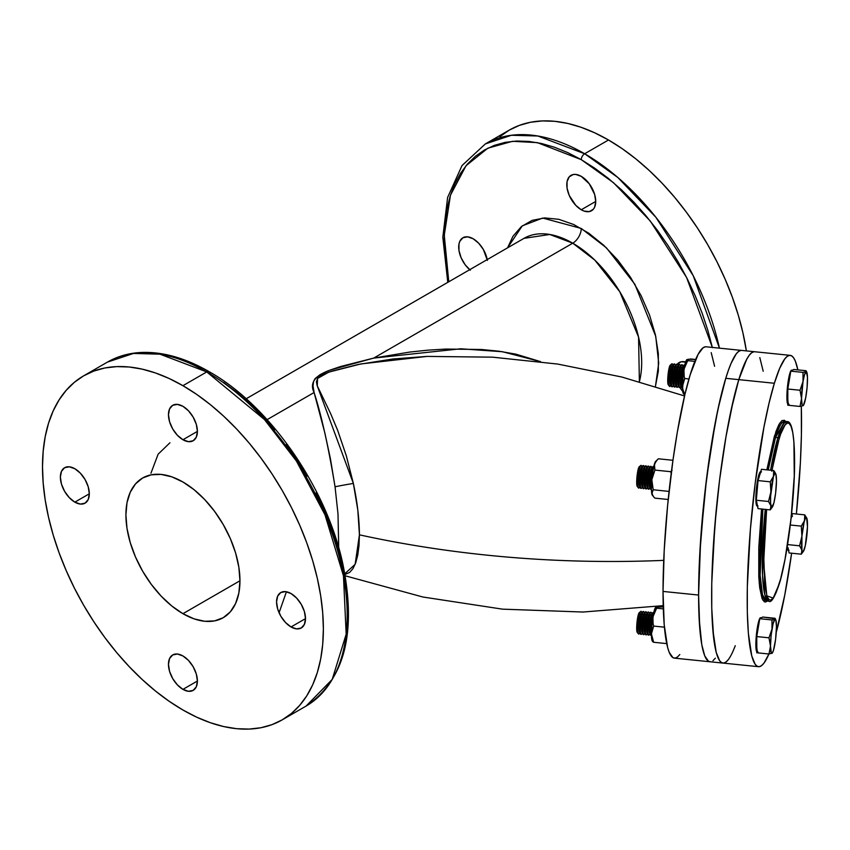 <?xml version="1.0" encoding="UTF-8"?>
<svg xmlns="http://www.w3.org/2000/svg" width="850" height="850" viewBox="0 0 850 850"><rect width="100%" height="100%" fill="white"/><g stroke="black" fill="none" stroke-linecap="round" stroke-linejoin="round"><path stroke-width="1.27" d="M712.385 347.65L707.859 330.416L702.111 313.055L695.194 295.747L687.183 278.651L678.151 261.938L668.185 245.756L657.39 230.265L645.851 215.624L633.696 201.971L621.042 189.423L607.994 178.117L594.692 168.162L581.262 159.651L537.381 142.641L512.561 141.302L487.847 148.176L466.013 165.739L450.468 195.16L444.263 235.174L448.768 281.786L444.89 254.649L444.231 238.765L444.89 223.635L446.866 209.419L450.128 196.233L454.654 184.238L460.413 173.517L467.319 164.188L475.331 156.336L484.362 150.046L494.328 145.371L505.134 142.364L516.662 141.036L528.817 141.419L541.482 143.491L554.529 147.252L567.832 152.649L581.262 159.651A4.813 2.784 -60 0 1 584.662 153.754L537.848 136L511.402 135.267L485.361 143.916A198.602 114.665 60 0 1 584.662 153.754L608.494 139.995L622.264 148.718L635.896 158.929L649.262 170.51L662.235 183.366L674.698 197.359L686.513 212.362L697.584 228.236L707.795 244.821L717.049 261.949L725.263 279.48L732.349 297.213L738.236 314.999L742.879 332.669L746.364 350.891A198.602 114.665 -120 0 0 608.494 139.995L584.662 153.754A198.602 114.665 60 0 1 719.44 348.149L693.26 275.793L655.913 217.303L617.865 177.523L584.662 153.754A4.813 2.784 120 0 0 581.262 159.651L613.424 182.644L650.282 221.032L686.577 277.451L712.343 347.427M282.232 719.844L306.064 706.084C344.643 680.043 356.873 632.538 342.763 563.55C326.411 487.358 269.546 405.535 209.174 371.694A4.813 2.784 120 0 0 206.762 371.928L264.424 419.507L296.438 461.072L325.008 514.866L343.464 575.854L346.173 634.174L332.212 679.416L306.064 706.084A198.602 114.665 -120 0 0 336.515 546.943A198.602 114.665 -120 0 0 206.762 371.928L182.931 385.688A198.602 114.665 60 0 1 312.683 560.702A198.602 114.665 60 0 1 282.232 719.844A198.602 114.665 60 0 1 182.931 710.005L196.701 717.177L210.333 722.713L223.699 726.559L236.672 728.694L249.135 729.077L260.961 727.727L272.021 724.636L282.243 719.844L291.497 713.394L299.699 705.351L306.786 695.799L312.683 684.813L317.326 672.509L320.673 659.005L322.692 644.428L323.372 628.926L322.692 612.638L320.673 595.733L317.326 578.361L312.683 560.702L306.786 542.906L299.699 525.173L291.497 507.652L282.243 490.514L272.021 473.928L260.961 458.065L249.135 443.052L236.672 429.059L223.699 416.203L210.333 404.621L196.701 394.411L182.931 385.688L169.171 378.516L155.539 372.98L142.173 369.134L129.189 366.998L116.737 366.616L104.911 367.965L93.84 371.057L83.629 375.849L74.375 382.298L66.172 390.341L59.086 399.904L53.189 410.879L48.546 423.183L45.199 436.688L43.18 451.265L42.5 466.767L43.18 483.055L45.199 499.959L48.546 517.331L53.189 535.001L59.086 552.787L66.172 570.52L74.375 588.051L83.629 605.179L93.84 621.764L104.911 637.638L116.737 652.641L129.189 666.634L142.173 679.49L155.539 691.071L169.171 701.282L182.931 710.005A198.602 114.665 60 0 1 53.189 535.001A198.602 114.665 60 0 1 83.629 375.849A198.602 114.665 60 0 1 182.931 385.688L206.762 371.928A198.602 114.665 -120 0 0 107.461 362.089L133.503 353.441L159.959 354.174L206.762 371.928A4.813 2.784 -60 0 1 209.174 371.694A4.813 2.784 -60 0 1 210.173 373.894M735.25 645.713A156.474 22.185 -84.2 0 1 722.957 663.085A156.474 22.185 -84.2 0 1 712.938 552.957A156.474 22.185 -84.2 0 1 738.799 379.642A156.474 22.185 -84.2 0 1 754.651 351.741L706.053 346.789A156.474 22.185 95.8 0 0 677.801 429.399A156.474 22.185 95.8 0 0 663.032 591.43L698.594 595.053A156.474 22.185 -84.2 0 1 713.362 433.022A156.474 22.185 -84.2 0 1 741.614 350.413A156.474 22.185 95.8 0 0 725.762 378.314L717.878 409.647L710.664 449.278L704.756 493.808L699.763 554.136L698.594 595.053L699.763 628.309L701.803 644.768L704.756 655.903L708.528 661.289L710.664 661.746L708.528 661.289L704.756 655.903L701.803 644.768L699.114 618.269L698.594 595.053L663.032 591.43L664.201 624.686L667.611 647.413L669.194 652.29L672.966 657.666L675.112 658.123L677.397 657.082L679.809 654.543M150.96 473.184L158.121 454.197L169.936 442.776M74.843 502.148A20.464 11.815 60 0 1 61.476 484.118A20.464 11.815 60 0 1 64.611 467.723A20.464 11.815 60 0 1 74.843 468.733L80.378 473.206L85.074 479.538L88.209 486.763L89.314 493.797L74.843 502.148L69.307 497.675L64.611 491.353L61.476 484.118L60.371 477.084L61.476 471.325L64.611 467.723L69.307 466.809L74.843 468.733A20.464 11.815 60 0 1 88.209 486.763A20.464 11.815 60 0 1 85.074 503.158L80.378 504.071L74.843 502.148L89.314 493.797L88.209 499.556L85.074 503.158A20.464 11.815 60 0 1 74.843 502.148M182.931 689.371A20.464 11.815 60 0 1 169.564 671.341A20.464 11.815 60 0 1 172.699 654.946A20.464 11.815 60 0 1 182.931 655.956L188.477 660.418L193.163 666.751L196.308 673.986L197.402 681.02L182.931 689.371L177.395 684.898L172.699 678.566L169.564 671.341L168.47 664.307L169.564 658.548L172.699 654.946L177.395 654.032L182.931 655.956A20.464 11.815 60 0 1 196.308 673.986A20.464 11.815 60 0 1 193.163 690.381L188.477 691.294L182.931 689.371L197.402 681.02L196.308 686.779L193.163 690.381A20.464 11.815 60 0 1 182.931 689.371M291.029 626.96A20.464 11.815 60 0 1 277.663 608.929A20.464 11.815 60 0 1 280.797 592.535A20.464 11.815 60 0 1 291.029 593.544L296.565 598.018L301.261 604.35L304.396 611.575L305.501 618.609L291.029 626.96L285.494 622.497L280.797 616.165L277.663 608.929L276.558 601.896L277.663 596.148L280.797 592.535L285.494 591.621L291.029 593.544A20.464 11.815 60 0 1 304.396 611.575A20.464 11.815 60 0 1 301.261 627.98L296.565 628.883L291.029 626.96L305.501 618.609L304.396 624.367L301.261 627.98A20.464 11.815 60 0 1 291.029 626.96M182.931 439.737A20.464 11.815 60 0 1 169.564 421.706A20.464 11.815 60 0 1 172.699 405.312A20.464 11.815 60 0 1 182.931 406.321L188.477 410.794L193.163 417.127L196.308 424.352L197.402 431.386L182.931 439.737L177.395 435.274L172.699 428.942L169.564 421.706L168.47 414.683L169.564 408.924L172.699 405.312L177.395 404.398L182.931 406.321A20.464 11.815 60 0 1 196.308 424.352A20.464 11.815 60 0 1 193.163 440.757L188.477 441.66L182.931 439.737L197.402 431.386L196.308 437.144L193.163 440.757A20.464 11.815 60 0 1 182.931 439.737M655.371 386.633L658.336 371.142L658.336 353.611L655.371 334.709L649.57 315.159L641.134 295.704L630.392 277.111L617.769 260.079L603.744 245.278L588.848 233.261L573.665 224.496L558.779 219.311L544.744 217.919L532.121 220.373L521.39 226.578L512.954 236.279L507.556 247.849L522.283 225.856L542.672 218.057L581.262 228.448A12.038 6.949 -60 0 1 572.751 243.185L549.769 234.472L524.004 238.351L246.149 398.767M469.71 269.694A20.464 11.815 60 0 1 459.234 251.919A20.464 11.815 60 0 1 462.931 237.745A20.464 11.815 60 0 1 473.163 238.765L467.627 236.842L462.931 237.745L459.797 241.357L458.979 244.014L458.979 250.538L461.136 257.805L465.131 264.722L470.348 270.226M682.709 391.287A20.464 11.815 60 0 1 679.936 387.536L682.709 391.287M686.524 362.27L681.317 361.749L677.153 364.257A20.464 11.815 60 0 1 679.118 362.567A20.464 11.815 60 0 1 685.621 361.983M581.262 209.769A20.464 11.815 60 0 1 567.896 191.739A20.464 11.815 60 0 1 571.03 175.344A20.464 11.815 60 0 1 581.262 176.354L575.726 174.431L573.219 174.526L569.224 176.832L567.067 181.613L567.067 188.126L569.224 195.394L575.726 205.296L581.262 209.769L584.077 211.076L589.294 211.597L593.289 209.291L594.628 207.177L595.733 201.418L581.262 209.769L595.733 201.418L594.628 194.384L589.294 183.812L581.262 176.354A20.464 11.815 60 0 1 594.628 194.384A20.464 11.815 60 0 1 591.494 210.779A20.464 11.815 60 0 1 581.262 209.769M427.221 356.394L360.846 363.949L328.865 372.098L317.528 378.473L317.284 385.942L353.366 483.438A19.263 0.776 -10 0 0 335.049 486.784C328.461 446.845 321.481 415.416 314.096 392.519C309.453 383.18 314.723 375.721 329.885 370.154L373.734 358.084L460.743 348.787L502.435 351.719L540.621 361.664L515.929 354.163L498.929 351.22L481.546 349.488L445.921 349.063L427.858 350.158L409.785 352.059L373.734 358.084L572.751 243.185L373.734 358.084L340.51 366.541L329.885 370.154L320.248 374.521L315.18 378.516L313.554 381.427L313.044 385.974L314.096 392.519L267.123 419.634L314.096 392.519L324.913 433.203L330.448 458.904L335.049 486.784A19.263 0.776 170 0 1 353.366 483.438L357.839 510.255L359.422 534.831A710.164 410.008 0 0 0 581.963 561.138M663.733 560.362A710.164 410.008 180 0 1 359.422 534.831C359.327 519.212 357.308 502.074 353.366 483.438L346.311 455.781L337.694 430.461L330.714 413.801L317.092 385.411L316.423 381.852L317.613 378.346L321.767 375.126L330.958 371.386L358.147 364.48L392.859 358.998L427.114 356.394M338.714 547.751L338.002 514.016L335.049 486.784M655.456 386.368L658.707 363.163L655.732 336.292L634.844 284.251L606.464 247.871L581.262 228.448A12.038 6.949 120 0 1 572.751 243.185L594.841 260.132L619.767 291.72L638.562 337.11L639.381 381.682A97.495 56.291 -120 0 0 572.751 243.185A97.495 56.291 -120 0 0 524.004 238.351M182.931 613.689A80.644 46.559 60 0 1 130.252 542.629A80.644 46.559 60 0 1 142.609 478.008A80.644 46.559 60 0 1 182.931 482.003A80.644 46.559 60 0 1 235.62 553.063A80.644 46.559 60 0 1 223.252 617.684A80.644 46.559 60 0 1 182.931 613.689L239.955 580.773L182.931 613.689L171.806 606.008L161.117 596.084L151.258 584.311L142.609 571.126L135.522 557.058L130.252 542.629L127.001 528.403L125.906 514.919L127.001 502.711L130.252 492.235L135.522 483.894L142.609 478.008L151.258 474.81L161.117 474.417L171.806 476.839L182.931 482.003L194.055 489.685L204.754 499.609L214.614 511.392L223.252 524.567L230.35 538.634L235.62 553.063L238.861 567.29L239.955 580.773L238.861 592.981L235.62 603.468L230.35 611.809L223.252 617.684L214.614 620.893L204.754 621.286L194.055 618.853L182.931 613.689M347.204 611.235L346.545 595.351L344.569 578.85L341.296 561.903L336.77 544.659L331.022 527.308L324.105 510L316.094 492.894M307.062 476.181L297.107 459.999L286.301 444.518M274.763 429.866L262.608 416.213L249.953 403.676L236.906 392.371L223.603 382.404M447.78 282.359L442.818 237.278L447.61 197.455L462.039 165.538L485.361 143.916L509.192 130.156A198.602 114.665 -120 0 1 608.494 139.995L594.734 132.823L581.102 127.287L567.726 123.441L554.753 121.306L542.289 120.923L530.474 122.272L519.403 125.364L509.192 130.156L499.938 136.606M343.868 574.611L355.141 564.326L359.422 534.831L358.998 545.785L357.733 555.209L355.725 562.796L352.994 568.565L349.711 572.379L344.983 574.515M487.358 260.408L483.395 249.56L478.699 243.227L473.163 238.765A20.464 11.815 60 0 1 487.22 259.59M279.066 612.754L286.439 591.759M714.595 366.276L711.206 352.633M705.298 346.8L703.014 347.841L698.094 354.376L690.2 374.701L684.898 394.506L677.397 431.726L672.966 460.137L667.611 505.453L664.201 550.513L663.032 591.43A156.474 22.185 95.8 0 0 674.358 658.134L709.92 661.757A156.474 22.185 -84.2 0 1 698.594 595.053L700.666 539.389L706.552 478.646L715.371 422.089L720.46 398.129L725.762 378.314A156.474 22.185 95.8 0 0 699.901 551.629A156.474 22.185 95.8 0 0 709.92 661.757L758.519 666.697A156.474 22.185 -84.2 0 1 748.499 556.58A156.474 22.185 -84.2 0 1 774.361 383.265L725.762 378.314L728.429 370.217L725.762 378.314L738.799 379.642L746.693 359.327L749.201 355.321L751.612 352.793L753.897 351.751L751.612 352.793L749.201 355.321L746.693 359.327L738.799 379.642A156.474 22.185 95.8 0 0 712.938 552.957A156.474 22.185 95.8 0 0 722.957 663.085M712.959 660.694L715.371 658.166L712.959 660.694M740.86 350.423L738.576 351.464L736.164 353.993L731.064 363.418L728.429 370.217L731.064 363.418L736.164 353.993L738.576 351.464L740.86 350.423M790.213 355.353A156.474 22.185 -84.2 0 1 797.852 369.888L795.366 361.207L793.581 357.776L791.605 355.831L789.459 355.374L787.174 356.416L784.763 358.944L779.662 368.369L774.361 383.265A156.474 22.185 -84.2 0 1 790.213 355.353L754.651 351.741A156.474 22.185 95.8 0 0 738.799 379.642L730.915 410.975L725.996 436.677L719.589 479.974L716.21 510.404L712.799 555.464L711.758 583.429L711.758 608.472L713.702 638.499L716.21 652.364L719.589 660.662L721.565 662.617L723.711 663.064L725.996 662.023L728.407 659.494L725.996 662.023L723.711 663.064L721.565 662.617L719.589 660.662L716.21 652.364L712.799 629.638L711.758 608.472L711.758 583.429L714.839 525.651L719.589 479.974L725.996 436.677L733.508 399.457L738.799 379.642L774.361 383.265L769.069 403.081L763.969 427.04L755.151 483.597L750.401 529.263L747.32 587.042L747.32 612.096L748.361 633.25L751.772 655.987L755.151 664.286L757.127 666.23L759.273 666.687L761.558 665.646L763.969 663.117L769.069 653.692M759.804 357.584L763.194 371.227L759.804 357.584M771.97 470.369L779.11 438.781A1.201 0.967 -163 0 0 777.92 437.686L770.589 470.22A90.27 12.803 -84.2 0 1 777.92 437.686L775.551 437.442A1.201 0.967 17 0 1 774.361 436.337L779.801 423.056L785.857 421.844M765.266 509.373L762.514 575.482L764.883 595.011L768.782 601.205A90.27 12.803 -84.2 0 1 765.266 509.373M785.602 421.441L784.444 420.293L781.851 420.644L778.972 424.458L775.923 431.598L766.849 469.837L774.361 436.337A1.201 0.967 -163 0 0 775.551 437.442A90.27 12.803 95.8 0 1 784.688 421.334L775.551 437.442L777.92 437.686A1.201 0.967 17 0 1 779.11 438.781C783.626 421.047 794.367 407.734 794.569 460.87C794.367 515.387 783.626 572.347 779.11 584.237A1.201 0.967 17 0 1 778.972 584.683A1.201 0.967 -163 0 0 779.11 584.237L773.192 598.081L766.796 595.839L763.64 562.912L766.615 509.511L763.714 554.784L764.819 586.128L767.146 596.796L769.293 599.856L770.514 600.121L773.192 598.081L776.093 592.726L780.619 578.924L785.028 559.321L791.063 518.5L794.272 476.032L793.911 441.936L792.753 432.565L791.063 426.222L788.917 423.162L787.695 422.907L785.028 424.936L780.619 434.169L777.591 444.104L771.811 471.251M775.551 437.442A90.27 12.803 95.8 0 0 768.219 469.986L775.551 437.442M766.403 600.961L762.514 594.777L760.144 575.237L762.886 509.129A90.27 12.803 95.8 0 0 766.403 600.961L768.782 601.205C771.152 603.181 774.584 597.603 779.067 584.471C787.259 558.599 794.601 500.714 794.591 462.379C794.399 434.733 791.892 421.132 787.068 421.579L777.92 437.686A90.27 12.803 -84.2 0 1 787.068 421.579L784.688 421.334M768.931 654.011A156.474 22.185 -84.2 0 1 758.519 666.697M776.263 632.273L784.763 595.021L791.626 553.212A156.474 22.185 -84.2 0 1 776.263 632.273M796.365 514.006L800.371 462.984L801.401 435.009L801.306 406.257A156.474 22.185 -84.2 0 1 796.365 514.006M767.306 601.056L765.542 602.034L764.288 601.768L762.089 598.623L759.688 587.669L758.784 576.619L758.784 547.474L761.536 508.991L759.231 583.259L762.79 600.089L767.646 600.706M672.063 386.686A11.464 1.626 -84.2 0 1 671.532 386.484A11.464 1.626 -84.2 0 1 671.011 381.873A11.464 1.626 -84.2 0 1 673.009 365.989L671.957 367.126L670.926 365.797A11.443 1.626 95.8 0 0 668.939 381.65L667.718 380.641A9.945 1.413 95.8 0 0 668.249 384.763L669.545 386.389A11.443 1.626 -84.2 0 1 668.939 381.65A11.443 1.626 95.8 0 0 670.119 386.314L671.256 384.965M670.746 385.018A11.443 1.626 -84.2 0 1 669.545 386.389M671.181 385.05A9.945 1.413 -84.2 0 1 670.278 378.856A9.945 1.413 -84.2 0 1 671.957 367.126A9.945 1.413 95.8 0 0 670.374 377.156A9.945 1.413 95.8 0 0 670.682 384.901L671.532 386.484M674.571 386.941A11.464 1.626 -84.2 0 1 674.05 386.739A11.464 1.626 -84.2 0 1 673.519 382.128A11.464 1.626 -84.2 0 1 675.516 366.244L674.464 367.381L673.423 366.031A11.464 1.626 95.8 0 0 671.426 381.916L671.011 381.873A11.464 1.626 95.8 0 0 671.84 386.761L672.265 386.803A11.464 1.626 -84.2 0 1 671.426 381.916A11.464 1.626 95.8 0 0 672.616 386.591L673.763 385.22M673.689 385.305A9.945 1.413 -84.2 0 1 672.786 379.111A9.945 1.413 -84.2 0 1 674.464 367.381A9.945 1.413 95.8 0 0 672.881 377.411A9.945 1.413 95.8 0 0 673.189 385.156L674.05 386.739M677.078 387.196A11.464 1.626 -84.2 0 1 676.558 386.994A11.464 1.626 -84.2 0 1 676.026 382.383A11.464 1.626 -84.2 0 1 678.024 366.499L676.972 367.636L675.931 366.286A11.464 1.626 95.8 0 0 673.944 382.171L673.519 382.128A11.464 1.626 95.8 0 0 674.347 387.016L674.773 387.058A11.464 1.626 -84.2 0 1 673.944 382.171A11.464 1.626 95.8 0 0 675.123 386.846L676.281 385.475M676.196 385.56A9.945 1.413 -84.2 0 1 675.293 379.366A9.945 1.413 -84.2 0 1 676.972 367.636A9.945 1.413 95.8 0 0 675.399 377.666A9.945 1.413 95.8 0 0 675.707 385.411L676.558 386.994M679.586 387.451A11.464 1.626 -84.2 0 1 679.065 387.249A11.464 1.626 -84.2 0 1 678.544 382.638A11.464 1.626 -84.2 0 1 680.531 366.754L679.49 367.891L678.438 366.541A11.464 1.626 95.8 0 0 676.451 382.426L676.026 382.383A11.464 1.626 95.8 0 0 676.866 387.271L677.28 387.313A11.464 1.626 -84.2 0 1 676.451 382.426A11.464 1.626 95.8 0 0 677.631 387.101L678.789 385.73M678.704 385.815A9.945 1.413 -84.2 0 1 677.801 379.621A9.945 1.413 -84.2 0 1 679.49 367.891A9.945 1.413 95.8 0 0 677.907 377.921A9.945 1.413 95.8 0 0 678.215 385.666L679.065 387.249M682.093 387.706A11.464 1.626 -84.2 0 1 681.572 387.504A11.464 1.626 -84.2 0 1 681.052 382.893A11.464 1.626 -84.2 0 1 683.039 367.009L681.997 368.146L680.946 366.796A11.464 1.626 95.8 0 0 678.959 382.681L678.544 382.638A11.464 1.626 95.8 0 0 679.373 387.526L679.787 387.568A11.464 1.626 -84.2 0 1 678.959 382.681A11.464 1.626 95.8 0 0 680.138 387.356L681.296 385.985M681.211 386.07A9.945 1.413 -84.2 0 1 680.319 379.876A9.945 1.413 -84.2 0 1 681.997 368.146A9.945 1.413 95.8 0 0 680.414 378.176A9.945 1.413 95.8 0 0 680.722 385.921L681.572 387.504M684.771 365.075A11.464 1.626 95.8 0 0 683.453 367.051L684.176 367.976L683.453 367.051A11.464 1.626 95.8 0 0 681.466 382.936L681.052 382.893A11.464 1.626 95.8 0 0 681.881 387.781L682.295 387.823A11.464 1.626 -84.2 0 1 681.466 382.936A11.464 1.626 95.8 0 0 682.465 387.781M789.044 404.43A17.181 2.433 -84.2 0 1 787.801 397.109L786.898 397.014A17.181 2.433 95.8 0 0 787.801 404.122M788.226 404.345L787.398 403.166L786.898 397.014L787.769 384.232L789.884 373.224L791.021 370.547L791.998 370.419M787.833 395.197L787.801 389.013L790.787 371.142L793.773 369.474L805.991 370.717L806.013 371.705L803.006 372.385L803.027 381.469L800.02 390.256L801.529 398.512A17.181 2.433 -84.2 0 1 803.027 381.469A17.181 2.433 -84.2 0 1 806.013 371.705A17.181 2.433 -84.2 0 1 806.799 372.236A17.181 2.433 -84.2 0 1 807.5 378.973L807.394 381.023L807.5 378.973A17.181 2.433 -84.2 0 1 806.013 396.004L806.013 396.004A17.181 2.433 -84.2 0 1 803.431 405.354A17.181 2.433 -84.2 0 1 803.027 405.769A17.181 2.433 -84.2 0 1 801.529 398.512L803.027 381.469L804.514 374.712L806.331 371.663L807.479 377.219L807.096 387.292L805.662 397.959L803.378 405.439L802.697 405.811L802.145 405.025L801.529 398.512L800.02 406.449L787.801 405.206L787.833 398.862M789.65 378.123L788.97 382.16M792.604 370.26L791.924 370.642M792.274 370.303A17.181 2.433 -84.2 0 1 792.529 370.249L791.626 370.154A17.181 2.433 95.8 0 0 788.524 379.228A17.181 2.433 95.8 0 0 786.898 397.014L787.801 397.109L787.801 389.013L790.787 371.142L793.773 369.474L805.991 370.717L806.013 371.705L803.006 372.385L790.787 371.142L803.006 372.385L803.027 381.469L800.02 390.256L787.801 389.013L800.02 390.256L801.529 398.512L800.02 406.449L803.303 405.546L800.02 406.449L787.801 405.206L787.801 397.109M806.013 396.004L805.524 398.267M807.5 378.962L807.394 376.911M683.453 367.051A11.464 1.626 -84.2 0 1 684.622 365.011L684.197 364.969A11.464 1.626 95.8 0 0 683.039 367.009A11.464 1.626 95.8 0 0 681.052 382.893L681.466 382.936A11.464 1.626 -84.2 0 1 683.453 367.051M683.273 366.605L682.412 365.033A11.464 1.626 95.8 0 0 680.946 366.796L681.997 368.146A9.945 1.413 -84.2 0 1 683.209 366.509M683.846 365.171L682.688 366.552A9.945 1.413 95.8 0 0 681.997 368.146L683.039 367.009A11.464 1.626 -84.2 0 1 683.846 365.171A11.464 1.626 -84.2 0 1 684.399 365.086M680.946 366.796A11.464 1.626 -84.2 0 1 682.114 364.756L681.689 364.714A11.464 1.626 95.8 0 0 680.531 366.754A11.464 1.626 95.8 0 0 678.544 382.638L678.959 382.681A11.464 1.626 -84.2 0 1 680.946 366.796M680.754 366.35L679.904 364.777A11.464 1.626 95.8 0 0 678.438 366.541L679.49 367.891A9.945 1.413 -84.2 0 1 680.691 366.254M681.339 364.916L680.181 366.297A9.945 1.413 95.8 0 0 679.49 367.891L680.531 366.754A11.464 1.626 -84.2 0 1 681.339 364.916A11.464 1.626 -84.2 0 1 681.891 364.831M678.438 366.541A11.464 1.626 -84.2 0 1 679.596 364.501L679.182 364.459A11.464 1.626 95.8 0 0 678.024 366.499A11.464 1.626 95.8 0 0 676.026 382.383L676.451 382.426A11.464 1.626 -84.2 0 1 678.438 366.541M678.247 366.095L677.397 364.522A11.464 1.626 95.8 0 0 675.931 366.286L676.972 367.636A9.945 1.413 -84.2 0 1 678.183 365.999M678.831 364.661L677.673 366.042A9.945 1.413 95.8 0 0 676.972 367.636L678.024 366.499A11.464 1.626 -84.2 0 1 678.831 364.661A11.464 1.626 -84.2 0 1 679.384 364.576M675.931 366.286A11.464 1.626 -84.2 0 1 677.089 364.246L676.674 364.204A11.464 1.626 95.8 0 0 675.516 366.244A11.464 1.626 95.8 0 0 673.519 382.128L673.944 382.171A11.464 1.626 -84.2 0 1 675.931 366.286M675.739 365.84L674.889 364.257A11.464 1.626 95.8 0 0 673.423 366.031L674.464 367.381A9.945 1.413 -84.2 0 1 675.676 365.744M676.324 364.406L675.166 365.787A9.945 1.413 95.8 0 0 674.464 367.381L675.516 366.244A11.464 1.626 -84.2 0 1 676.324 364.406A11.464 1.626 -84.2 0 1 676.876 364.321M673.423 366.031A11.464 1.626 -84.2 0 1 674.581 363.991L674.167 363.949A11.464 1.626 95.8 0 0 673.009 365.989A11.464 1.626 95.8 0 0 671.011 381.873L671.426 381.916A11.464 1.626 -84.2 0 1 673.423 366.031M673.232 365.585L672.393 364.023A11.443 1.626 95.8 0 0 670.926 365.797L671.957 367.126A9.945 1.413 -84.2 0 1 673.168 365.479M673.806 364.151L672.658 365.532A9.945 1.413 95.8 0 0 671.957 367.126L673.009 365.989A11.464 1.626 -84.2 0 1 673.806 364.151A11.464 1.626 -84.2 0 1 674.369 364.066M670.884 365.776L670.406 365.096L669.789 365.914L668.227 373.246L667.76 382.118L668.227 384.731L668.791 384.657M671.84 363.842L670.246 365.171A9.945 1.413 95.8 0 0 667.718 380.641L668.939 381.65A11.443 1.626 -84.2 0 1 670.926 365.797A11.443 1.626 -84.2 0 1 671.84 363.842A11.443 1.626 -84.2 0 1 672.743 365.426M656.211 607.102L654.001 611.543L652.024 623.39L651.429 635.694L652.673 641.442M655.743 607.24L655.701 607.282A17.181 2.433 95.8 0 0 655.701 607.282A17.181 2.433 95.8 0 0 652.896 616.909L656.646 608.207L655.881 607.144L663.255 606.911L655.881 607.144L656.646 608.207L663.319 608.887L656.646 608.207L652.896 616.909A17.181 2.433 95.8 0 0 651.408 633.951L653.661 642.271L666.719 643.609L653.661 642.271L652.758 641.697L653.661 642.271L651.567 636.055L651.567 631.879L653.661 626.078L664.413 627.173L653.661 626.078L653.108 623.826L653.661 626.078L651.408 633.951A17.181 2.433 95.8 0 0 652.269 640.996L652.726 641.654M652.896 616.909L653.108 623.826L652.896 616.909M788.226 550.279L787.121 547.549A17.181 2.433 95.8 0 0 788.141 550.279L789.044 550.375A17.181 2.433 -84.2 0 1 788.205 548.749L788.418 549.567M791.021 516.481L791.998 516.354M788.205 548.749L789.066 552.946L801.284 554.189L801.964 552.234L801.614 549.079L799.563 545.806L787.599 544.584L799.563 545.806L801.933 536.127L801.284 526.129L790.319 525.013L801.284 526.129L803.972 522.07L804.844 519.212L804.727 514.856L792.508 513.612L791.106 518.192L792.508 513.612L804.727 514.856L806.778 518.128L804.727 514.856L804.514 520.646L801.284 526.129L801.933 536.127A17.181 2.433 -84.2 0 1 804.514 520.646A17.181 2.433 -84.2 0 1 806.799 518.181A17.181 2.433 -84.2 0 1 807.096 519.201L807.096 519.201A17.181 2.433 -84.2 0 1 807.096 533.226L807.096 533.226A17.181 2.433 -84.2 0 1 804.514 548.707L803.972 550.131L804.514 548.707A17.181 2.433 -84.2 0 1 803.431 551.299A17.181 2.433 -84.2 0 1 801.933 550.152A17.181 2.433 -84.2 0 1 801.933 536.127L799.563 545.806L801.933 550.152L801.933 536.127L804.132 522.038L805.29 518.596L806.629 517.852L807.479 526.819L805.29 545.7L803.378 551.374L802.697 551.756L801.933 550.152L801.284 554.189L789.066 552.946L788.035 547.676M791.18 518.096L790.787 519.254M791.095 518.309A17.181 2.433 -84.2 0 1 792.529 516.184L791.626 516.088A17.181 2.433 95.8 0 0 791.329 516.184M807.213 520.253L807.096 519.201M801.284 554.189L803.431 551.299M804.514 548.707L804.844 547.273M807.096 533.237L806.778 535.712M640.804 611.405L639.211 612.733A9.945 1.413 95.8 0 0 636.682 628.203L637.904 629.213A11.443 1.626 -84.2 0 1 639.891 613.349A11.443 1.626 -84.2 0 1 640.804 611.405A11.443 1.626 -84.2 0 1 641.707 612.988M642.77 611.713L641.622 613.084A9.945 1.413 95.8 0 0 640.921 614.678L641.963 613.551A11.464 1.626 -84.2 0 1 642.77 611.713A11.464 1.626 -84.2 0 1 643.322 611.617M642.196 613.148L641.357 611.586A11.443 1.626 95.8 0 0 639.891 613.349L640.921 614.678A9.945 1.413 -84.2 0 1 642.133 613.041M644.704 613.403L643.854 611.819A11.464 1.626 95.8 0 0 642.388 613.594A11.464 1.626 -84.2 0 1 643.546 611.554L643.131 611.511A11.464 1.626 95.8 0 0 641.963 613.551A11.464 1.626 95.8 0 0 639.976 629.436L640.39 629.478A11.464 1.626 -84.2 0 1 642.388 613.594L643.429 614.943L644.481 613.806A11.464 1.626 -84.2 0 1 645.278 611.968A11.464 1.626 -84.2 0 1 645.841 611.883M645.278 611.968L644.13 613.339A9.945 1.413 95.8 0 0 643.429 614.943A9.945 1.413 -84.2 0 1 644.64 613.296M647.211 613.657L646.361 612.074A11.464 1.626 95.8 0 0 644.895 613.849A11.464 1.626 -84.2 0 1 646.053 611.809L645.639 611.766A11.464 1.626 95.8 0 0 644.481 613.806A11.464 1.626 95.8 0 0 642.483 629.691L642.898 629.733A11.464 1.626 -84.2 0 1 644.895 613.849L645.936 615.198L646.988 614.061A11.464 1.626 -84.2 0 1 647.796 612.223A11.464 1.626 -84.2 0 1 648.348 612.138M647.796 612.223L646.638 613.594A9.945 1.413 95.8 0 0 645.936 615.198A9.945 1.413 -84.2 0 1 647.148 613.551M649.719 613.912L648.869 612.329A11.464 1.626 95.8 0 0 647.403 614.104A11.464 1.626 -84.2 0 1 648.561 612.064L648.146 612.021A11.464 1.626 95.8 0 0 646.988 614.061A11.464 1.626 95.8 0 0 644.991 629.946L645.416 629.988A11.464 1.626 -84.2 0 1 647.403 614.104L648.444 615.453L649.496 614.316A11.464 1.626 -84.2 0 1 650.303 612.478A11.464 1.626 -84.2 0 1 650.856 612.393M650.303 612.478L649.145 613.859A9.945 1.413 95.8 0 0 648.444 615.453A9.945 1.413 -84.2 0 1 649.655 613.817M652.226 614.168L651.376 612.584A11.464 1.626 95.8 0 0 649.91 614.359A11.464 1.626 -84.2 0 1 651.068 612.319L650.654 612.276A11.464 1.626 95.8 0 0 649.496 614.316A11.464 1.626 95.8 0 0 647.498 630.201L647.923 630.243A11.464 1.626 -84.2 0 1 649.91 614.359L650.962 615.708L652.003 614.571A11.464 1.626 -84.2 0 1 652.811 612.733A11.464 1.626 -84.2 0 1 653.363 612.648M652.811 612.733L651.653 614.114A9.945 1.413 95.8 0 0 650.962 615.708A9.945 1.413 -84.2 0 1 652.162 614.072M653.735 612.638A11.464 1.626 95.8 0 0 652.418 614.614A11.464 1.626 -84.2 0 1 653.586 612.574L653.161 612.531A11.464 1.626 95.8 0 0 652.003 614.571A11.464 1.626 95.8 0 0 650.016 630.456L650.431 630.498A11.464 1.626 -84.2 0 1 652.418 614.614L653.14 615.538L652.418 614.614A11.464 1.626 95.8 0 0 650.431 630.498A11.464 1.626 95.8 0 0 651.419 635.343M758.604 625.674L759.751 618.704L761.239 617.865A17.181 2.433 -84.2 0 1 761.494 617.812L760.591 617.716A17.181 2.433 95.8 0 0 757.488 626.79A17.181 2.433 95.8 0 0 755.862 644.576L756.766 644.672L756.766 636.576L757.934 629.722M757.191 651.907L755.916 647.126L756.362 635.141L758.264 622.954L759.985 618.109L760.952 617.982M756.787 642.759L756.787 646.414M761.568 617.822L760.888 618.205M775.211 618.545L774.966 619.268L771.97 619.947L759.751 618.704L762.737 617.036L774.956 618.279L775.848 620.011L776.464 626.535L775.593 639.317L773.479 650.324L772.342 653.002L771.364 653.129L770.493 646.074L771.109 635.513L773.086 623.666L774.966 619.268L771.97 619.947L771.991 629.032A17.181 2.433 -84.2 0 1 774.966 619.268A17.181 2.433 -84.2 0 1 775.763 619.799A17.181 2.433 -84.2 0 1 776.464 626.535L776.358 624.452M776.464 626.524L776.464 626.535A17.181 2.433 -84.2 0 1 774.966 643.567L774.977 643.556A17.181 2.433 -84.2 0 1 772.395 652.917A17.181 2.433 -84.2 0 1 771.991 653.331A17.181 2.433 -84.2 0 1 770.493 646.074A17.181 2.433 -84.2 0 1 771.991 629.032L768.984 637.819L770.493 646.074L768.984 654.011L756.766 652.768L756.766 644.672L755.862 644.576A17.181 2.433 95.8 0 0 756.766 651.674M758.009 651.992A17.181 2.433 -84.2 0 1 756.766 644.672L756.766 636.576L768.984 637.819L770.493 646.074L768.984 654.011L772.395 652.917M774.966 643.567L774.488 645.819M772.268 653.108L768.984 654.011L756.766 652.768L756.766 644.672M775.317 618.8L762.737 617.036L761.239 617.865M758.253 627.64L759.751 618.704L771.97 619.947L771.991 629.032L768.984 637.819L756.766 636.576L758.253 627.64M651.259 635.386A11.464 1.626 -84.2 0 1 650.431 630.498L650.016 630.456A11.464 1.626 95.8 0 0 650.845 635.343L651.259 635.386M650.176 633.633A9.945 1.413 -84.2 0 1 649.273 627.438A9.945 1.413 -84.2 0 1 650.962 615.708L649.91 614.359A11.464 1.626 95.8 0 0 647.923 630.243A11.464 1.626 95.8 0 0 649.102 634.918L650.261 633.548M650.016 630.456A11.464 1.626 -84.2 0 1 652.003 614.571L650.962 615.708A9.945 1.413 95.8 0 0 649.379 625.738A9.945 1.413 95.8 0 0 649.687 633.484L650.537 635.067A11.464 1.626 -84.2 0 1 650.016 630.456M648.752 635.131A11.464 1.626 -84.2 0 1 647.923 630.243L647.498 630.201A11.464 1.626 95.8 0 0 648.338 635.088L648.752 635.131M647.668 633.378A9.945 1.413 -84.2 0 1 646.765 627.183A9.945 1.413 -84.2 0 1 648.444 615.453L647.403 614.104A11.464 1.626 95.8 0 0 645.416 629.988A11.464 1.626 95.8 0 0 646.595 634.663L647.753 633.293M647.498 630.201A11.464 1.626 -84.2 0 1 649.496 614.316L648.444 615.453A9.945 1.413 95.8 0 0 646.871 625.483A9.945 1.413 95.8 0 0 647.179 633.229L648.029 634.812A11.464 1.626 -84.2 0 1 647.498 630.201M646.244 634.876A11.464 1.626 -84.2 0 1 645.416 629.988L644.991 629.946A11.464 1.626 95.8 0 0 645.819 634.833L646.244 634.876M645.161 633.122A9.945 1.413 -84.2 0 1 644.258 626.928A9.945 1.413 -84.2 0 1 645.936 615.198L644.895 613.849A11.464 1.626 95.8 0 0 642.898 629.733A11.464 1.626 95.8 0 0 644.088 634.408L645.235 633.037M644.991 629.946A11.464 1.626 -84.2 0 1 646.988 614.061L645.936 615.198A9.945 1.413 95.8 0 0 644.353 625.228A9.945 1.413 95.8 0 0 644.661 632.974L645.522 634.557A11.464 1.626 -84.2 0 1 644.991 629.946M643.737 634.621A11.464 1.626 -84.2 0 1 642.898 629.733L642.483 629.691A11.464 1.626 95.8 0 0 643.312 634.578L643.737 634.621M642.653 632.867A9.945 1.413 -84.2 0 1 641.75 626.673A9.945 1.413 -84.2 0 1 643.429 614.943L642.388 613.594A11.464 1.626 95.8 0 0 640.39 629.478A11.464 1.626 95.8 0 0 641.58 634.153L642.727 632.782M642.483 629.691A11.464 1.626 -84.2 0 1 644.481 613.806L643.429 614.943A9.945 1.413 95.8 0 0 641.846 624.973A9.945 1.413 95.8 0 0 642.154 632.719L643.004 634.302A11.464 1.626 -84.2 0 1 642.483 629.691M643.535 634.504A11.464 1.626 -84.2 0 1 643.004 634.302M641.219 634.366A11.464 1.626 -84.2 0 1 640.39 629.478L639.976 629.436A11.464 1.626 95.8 0 0 640.804 634.323L641.219 634.366M640.135 632.612A9.945 1.413 -84.2 0 1 639.242 626.418A9.945 1.413 -84.2 0 1 640.921 614.678L639.891 613.349A11.443 1.626 95.8 0 0 637.904 629.213A11.443 1.626 95.8 0 0 639.083 633.877L640.22 632.528M639.976 629.436A11.464 1.626 -84.2 0 1 641.963 613.551L640.921 614.678A9.945 1.413 95.8 0 0 639.338 624.718A9.945 1.413 95.8 0 0 639.646 632.464L640.496 634.047A11.464 1.626 -84.2 0 1 639.976 629.436M641.028 634.249A11.464 1.626 -84.2 0 1 640.496 634.047M639.848 613.339L639.072 612.882L638.414 614.423L637.192 620.808L636.714 629.68L637.192 632.294L637.755 632.219M639.71 632.581A11.443 1.626 -84.2 0 1 638.509 633.951A11.443 1.626 -84.2 0 1 637.904 629.213L636.682 628.203A9.945 1.413 95.8 0 0 637.213 632.326L638.509 633.951M640.804 465.471L639.211 466.799A9.945 1.413 95.8 0 0 638.414 468.488L639.891 467.415A11.443 1.626 -84.2 0 1 640.804 465.471A11.443 1.626 -84.2 0 1 641.707 467.043M644.704 467.468L643.854 465.885A11.464 1.626 95.8 0 0 642.388 467.659L642.388 467.659A11.464 1.626 -84.2 0 1 643.546 465.609L643.131 465.566A11.464 1.626 95.8 0 0 641.963 467.617A11.464 1.626 95.8 0 0 639.976 483.491L639.189 482.524A9.945 1.413 95.8 0 0 639.646 486.529L640.496 488.102A11.464 1.626 -84.2 0 1 639.976 483.491A11.464 1.626 95.8 0 0 640.804 488.378L641.219 488.421A11.464 1.626 -84.2 0 1 640.39 483.533A11.464 1.626 95.8 0 0 641.58 488.219L642.727 486.837M641.028 488.304A11.464 1.626 -84.2 0 1 640.496 488.102M640.135 486.668A9.945 1.413 -84.2 0 1 639.189 482.524L637.904 483.267A11.443 1.626 95.8 0 0 639.083 487.942L640.22 486.582M643.546 465.609A11.464 1.626 -84.2 0 1 644.215 467.309M647.211 467.723L646.361 466.14A11.464 1.626 95.8 0 0 644.895 467.914L644.895 467.914A11.464 1.626 -84.2 0 1 646.053 465.864L645.639 465.821A11.464 1.626 95.8 0 0 644.481 467.872A11.464 1.626 95.8 0 0 642.483 483.746L641.707 482.779A9.945 1.413 95.8 0 0 642.154 486.784L643.004 488.357A11.464 1.626 -84.2 0 1 642.483 483.746A11.464 1.626 95.8 0 0 643.312 488.633L643.737 488.676A11.464 1.626 -84.2 0 1 642.898 483.788A11.464 1.626 95.8 0 0 644.088 488.474L645.235 487.092M643.535 488.559A11.464 1.626 -84.2 0 1 643.004 488.357M642.653 486.922A9.945 1.413 -84.2 0 1 641.707 482.779L640.39 483.533L641.707 482.779A9.945 1.413 -84.2 0 1 642.759 471.824A9.945 1.413 -84.2 0 1 644.64 467.362M646.053 465.864A11.464 1.626 -84.2 0 1 646.722 467.564M649.719 467.978L648.869 466.395A11.464 1.626 95.8 0 0 647.403 468.169L647.403 468.169A11.464 1.626 -84.2 0 1 648.561 466.119L648.146 466.076A11.464 1.626 95.8 0 0 646.988 468.127A11.464 1.626 95.8 0 0 644.991 484.001L644.215 483.034A9.945 1.413 95.8 0 0 644.661 487.039L645.522 488.612A11.464 1.626 -84.2 0 1 644.991 484.001A11.464 1.626 95.8 0 0 645.819 488.888L646.244 488.931A11.464 1.626 -84.2 0 1 645.416 484.043A11.464 1.626 95.8 0 0 646.595 488.729L647.753 487.348M645.161 487.178A9.945 1.413 -84.2 0 1 644.215 483.034L642.898 483.788L644.215 483.034A9.945 1.413 -84.2 0 1 645.267 472.079A9.945 1.413 -84.2 0 1 647.148 467.617M648.561 466.119A11.464 1.626 -84.2 0 1 649.23 467.819M652.226 468.233L651.376 466.65A11.464 1.626 95.8 0 0 649.91 468.424L649.91 468.424A11.464 1.626 -84.2 0 1 651.068 466.374L650.654 466.331A11.464 1.626 95.8 0 0 649.496 468.382A11.464 1.626 95.8 0 0 647.498 484.256L646.722 483.289A9.945 1.413 95.8 0 0 647.179 487.294L648.029 488.867A11.464 1.626 -84.2 0 1 647.498 484.256A11.464 1.626 95.8 0 0 648.338 489.143L648.752 489.186A11.464 1.626 -84.2 0 1 647.923 484.298A11.464 1.626 95.8 0 0 649.102 488.984L650.261 487.603M647.668 487.433A9.945 1.413 -84.2 0 1 646.722 483.289L645.416 484.043L646.722 483.289A9.945 1.413 -84.2 0 1 647.774 472.334A9.945 1.413 -84.2 0 1 649.655 467.872M651.068 466.374A11.464 1.626 -84.2 0 1 651.737 468.074M653.586 466.629A11.464 1.626 -84.2 0 1 653.735 466.703A11.464 1.626 95.8 0 0 652.418 468.679L652.418 468.679A11.464 1.626 -84.2 0 1 653.586 466.629L653.161 466.586A11.464 1.626 95.8 0 0 652.003 468.637A11.464 1.626 95.8 0 0 650.016 484.511L649.23 483.544A9.945 1.413 95.8 0 0 649.687 487.549L650.537 489.132A11.464 1.626 -84.2 0 1 650.016 484.511A11.464 1.626 95.8 0 0 650.845 489.398L651.259 489.441A11.464 1.626 -84.2 0 1 650.431 484.553A11.464 1.626 95.8 0 0 651.419 489.409M650.176 487.698A9.945 1.413 -84.2 0 1 649.23 483.544L647.923 484.298L649.23 483.544A9.945 1.413 -84.2 0 1 650.293 472.589A9.945 1.413 -84.2 0 1 652.162 468.127M651.514 483.926L650.431 484.553L651.514 483.926M760.144 473.779L759.751 474.938A17.181 2.433 -84.2 0 1 761.494 471.867L760.591 471.782A17.181 2.433 95.8 0 0 758.848 474.842L759.751 474.938L761.472 469.296L773.691 470.539L773.479 476.329L774.966 473.333L775.848 474.077L776.464 480.59L775.593 493.372L773.872 502.998L771.662 507.439L770.599 503.434L770.599 496.166L773.479 476.329A17.181 2.433 -84.2 0 1 775.763 473.864A17.181 2.433 -84.2 0 1 776.061 474.884A17.181 2.433 -84.2 0 1 776.061 488.92L776.061 488.909A17.181 2.433 -84.2 0 1 773.479 504.39L773.808 502.945M757.191 505.962L755.916 501.192L756.362 489.207L758.264 477.02L759.985 472.175L760.952 472.047M773.479 504.39L772.937 505.803L773.479 504.39A17.181 2.433 -84.2 0 1 772.395 506.983A17.181 2.433 -84.2 0 1 770.897 505.835L770.249 509.883L758.03 508.629L757.382 505.251M756.989 503.359L756.309 500.246L756.989 492.618M757.382 488.176L758.03 480.579L759.358 476.329M758.009 506.058A17.181 2.433 -84.2 0 1 757.169 504.443L756.309 500.246L758.03 480.579L759.751 474.938L758.848 474.842A17.181 2.433 95.8 0 0 756.011 493.871A17.181 2.433 95.8 0 0 757.106 505.962L758.009 506.058M776.178 475.947L776.061 474.884M776.061 488.92L775.742 491.406M759.751 474.938L761.472 469.296L773.691 470.539L775.742 473.811L774.531 471.633L773.691 470.539L773.479 476.329L770.249 481.822L770.897 491.81A17.181 2.433 -84.2 0 1 773.479 476.329L770.249 481.822L770.897 491.81L768.528 501.489L770.897 505.835A17.181 2.433 -84.2 0 1 770.897 491.81L768.528 501.489L770.897 505.835L770.249 509.883L772.395 506.983M770.249 481.822L758.03 480.579L770.249 481.822M768.528 501.489L756.309 500.246L768.528 501.489M770.249 509.883L758.03 508.629L757.169 504.443M652.418 468.679A11.464 1.626 95.8 0 0 650.431 484.553A11.464 1.626 -84.2 0 1 652.418 468.679M649.91 468.424A11.464 1.626 95.8 0 0 647.923 484.298A11.464 1.626 -84.2 0 1 649.91 468.424M652.811 466.799L651.653 468.169A9.945 1.413 95.8 0 0 649.23 483.544L650.016 484.511A11.464 1.626 -84.2 0 1 652.003 468.637A11.464 1.626 -84.2 0 1 652.811 466.799A11.464 1.626 -84.2 0 1 653.363 466.703M647.403 468.169A11.464 1.626 95.8 0 0 645.416 484.043A11.464 1.626 -84.2 0 1 647.403 468.169M650.303 466.544L649.145 467.914A9.945 1.413 95.8 0 0 646.722 483.289L647.498 484.256A11.464 1.626 -84.2 0 1 649.496 468.382A11.464 1.626 -84.2 0 1 650.303 466.544A11.464 1.626 -84.2 0 1 650.856 466.448M644.895 467.914A11.464 1.626 95.8 0 0 642.898 483.788A11.464 1.626 -84.2 0 1 644.895 467.914M647.796 466.289L646.638 467.659A9.945 1.413 95.8 0 0 644.215 483.034L644.991 484.001A11.464 1.626 -84.2 0 1 646.988 468.127A11.464 1.626 -84.2 0 1 647.796 466.289A11.464 1.626 -84.2 0 1 648.348 466.193M642.388 467.659A11.464 1.626 95.8 0 0 640.39 483.533A11.464 1.626 -84.2 0 1 642.388 467.659M645.278 466.034L644.13 467.404A9.945 1.413 95.8 0 0 641.707 482.779L642.483 483.746A11.464 1.626 -84.2 0 1 644.481 467.872A11.464 1.626 -84.2 0 1 645.278 466.034A11.464 1.626 -84.2 0 1 645.841 465.938M642.196 467.213L641.357 465.651A11.443 1.626 95.8 0 0 639.891 467.415A11.443 1.626 95.8 0 0 637.904 483.267L639.189 482.524A9.945 1.413 -84.2 0 1 640.252 471.569A9.945 1.413 -84.2 0 1 642.133 467.107M642.77 465.779L641.622 467.149A9.945 1.413 95.8 0 0 639.189 482.524L639.976 483.491A11.464 1.626 -84.2 0 1 641.963 467.617A11.464 1.626 -84.2 0 1 642.77 465.779A11.464 1.626 -84.2 0 1 643.322 465.683M639.848 467.394L639.37 466.714L638.414 468.488L637.192 474.874L636.714 483.746L637.192 486.359L637.755 486.285M637.904 483.267A11.443 1.626 -84.2 0 1 639.891 467.415L638.414 468.488A9.945 1.413 95.8 0 0 636.809 478.826A9.945 1.413 95.8 0 0 637.213 486.391L638.509 488.006A11.443 1.626 -84.2 0 1 637.904 483.267M639.71 486.646A11.443 1.626 -84.2 0 1 638.509 488.006M655.881 461.21L653.618 467.213L652.024 477.445L651.429 489.759L652.577 495.316M654.925 498.142L668.206 499.492L654.925 498.142L653.799 497.038L654.925 498.142M669.056 491.428L653.204 489.749L651.812 493.712L653.799 497.038L651.812 493.712L653.204 489.749L669.056 491.428M657.039 460.062L654.394 464.206L654.925 470.082L670.703 471.686L672.042 470.422L670.703 471.686L671.415 474.162L670.703 471.686L654.925 470.082L651.812 479.687L653.204 489.749L651.812 479.687L654.925 470.082L654.107 465.683L655.892 461.391L658.367 458.798L672.945 460.286L658.367 458.798L655.701 461.337A17.181 2.433 95.8 0 0 654.394 464.206A17.181 2.433 95.8 0 0 651.812 479.687A17.181 2.433 95.8 0 0 651.812 493.712A17.181 2.433 95.8 0 0 652.269 495.051L652.694 495.678M652.874 495.922L652.194 494.817M687.246 359.539L685.036 363.981L683.06 375.828L682.465 388.131L683.708 393.879M684.707 378.516L688.946 378.951L684.707 378.516L683.071 382.309L682.603 388.493L684.707 394.719L683.793 394.134L684.845 394.729L683.06 390.586L682.444 386.389L684.707 378.516L684.144 376.263L684.707 378.516M694.843 361.377L687.682 360.644L683.942 369.346L684.144 376.263L683.942 369.346L687.682 360.644L694.843 361.377M695.64 359.486L690.668 358.976L686.694 359.816L687.682 360.644L686.694 359.816L688.298 359.221L695.64 359.486M686.779 359.678L686.747 359.72A17.181 2.433 95.8 0 0 686.747 359.72A17.181 2.433 95.8 0 0 683.942 369.346A17.181 2.433 95.8 0 0 682.444 386.389A17.181 2.433 95.8 0 0 683.315 393.433L683.761 394.103M427.082 356.405L492.575 357.17L557.706 364.066L621.892 377.039L684.558 395.962M345.217 575.801L422.875 597.008L502.488 609.153L582.972 612.032L663.213 605.646M83.629 375.849L107.461 362.089C117.279 356.458 128.169 353.271 140.144 352.527C161.957 351.379 184.96 357.765 209.174 371.694M806.799 372.236L806.321 371.11M775.763 619.799L775.285 618.673"/></g></svg>
